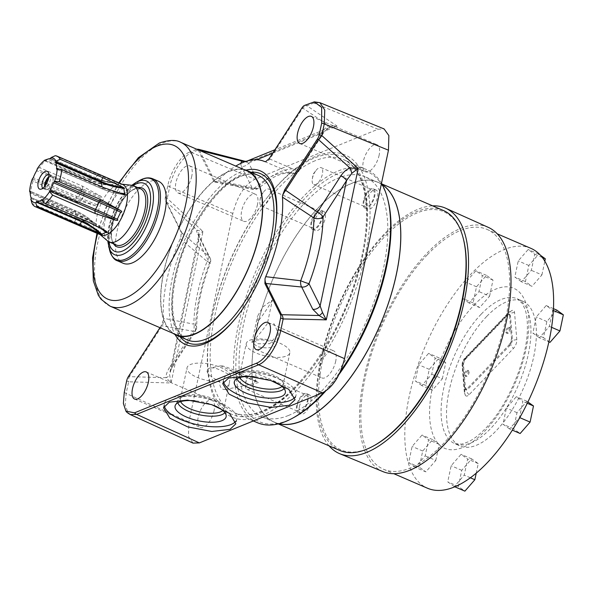 <?xml version="1.0" encoding="UTF-8"?>
<svg xmlns="http://www.w3.org/2000/svg" width="593" height="593" viewBox="0 0 593 593"><rect width="100%" height="100%" fill="white"/><g stroke="black" fill="none" stroke-linecap="round" stroke-linejoin="round"><path stroke-width="0.44" stroke-dasharray="2.96 2.22" d="M196.832 149.266A5.989 2.676 -66.7 0 0 196.305 149.414A6.619 5.396 -112.1 0 1 198.662 149.807A6.619 0.949 104.4 0 1 199.115 149.443M244.879 161.229L247.637 162.423L247.066 161.066L246.132 161.303M256.695 159.739L248.712 162.986L246.903 161.2A6.619 5.76 53.6 0 1 244.909 161.719M329.093 127.777A6.619 1.09 -119.2 0 0 329.182 127.747A6.619 1.09 -119.2 0 0 328.915 125.701L337.046 126.057L329.093 127.777L322.703 132.891A6.619 2.083 -147.1 0 1 322.822 134.137A6.619 2.083 -147.1 0 1 320.235 134.277L296.752 170.621A6.619 4.492 114.4 0 1 291.497 173.082A105.302 46.988 -66.7 0 0 254.434 188.151L217.75 180.657A104.813 46.765 113.3 0 1 235.784 166.077M319.864 102.663L313.786 102.989L378 129.244L254.931 179.294C244.605 184.771 237.237 196.172 232.834 213.495L188.908 421.949L188.463 436.366L192.984 443.097M378 129.244L384.101 128.926M214.058 410.638A14.751 6.582 113.3 0 1 200.286 427.405A14.751 6.582 113.3 0 1 198.218 417.079A14.751 6.582 113.3 0 1 211.983 400.312A14.751 6.582 113.3 0 1 214.058 410.638M335.727 361.159A14.751 6.582 113.3 0 1 321.962 377.926A14.751 6.582 113.3 0 1 319.886 367.601A14.751 6.582 113.3 0 1 333.651 350.834A14.751 6.582 113.3 0 1 335.727 361.159M379.157 155.069A14.751 6.582 113.3 0 1 365.392 171.837A14.751 6.582 113.3 0 1 363.316 161.511A14.751 6.582 113.3 0 1 377.081 144.744A14.751 6.582 113.3 0 1 379.157 155.069M257.488 204.548A14.751 6.582 113.3 0 1 243.716 221.315A14.751 6.582 113.3 0 1 241.647 210.989A14.751 6.582 113.3 0 1 255.413 194.222A14.751 6.582 113.3 0 1 257.488 204.548M261.328 415.908A142.802 63.718 -66.7 0 0 365.34 254.901A142.802 63.718 -66.7 0 0 316.047 156.241A142.802 63.718 -66.7 0 0 266.694 198.166A142.802 63.718 -66.7 0 0 209.633 330.383A142.802 63.718 -66.7 0 0 261.328 415.908M304.565 105.384A6.619 5.396 -112.1 0 1 306.922 105.784L337.046 126.057L247.637 162.423L198.662 149.807L191.798 152.601C183.133 155.751 172.556 172.133 169.709 186.802L232.834 213.495M198.914 235.488A6.619 6.441 -98 0 0 197.202 230.247L202.984 231.537L198.914 235.488L198.418 240.832L209.544 263.107A111.921 49.938 -66.7 0 0 195.49 329.819A6.619 4.077 -179.6 0 0 196.668 327.514A6.619 4.077 -179.6 0 0 193.889 324.163A6.619 4.032 99.2 0 1 193.014 331.205L161.244 325.72L163.394 319.923L163.46 318.263A104.813 46.765 113.3 0 1 180.22 238.757L180.909 236.837L181.021 231.878L165.484 200.79A5.989 2.676 -66.7 0 1 165.351 197.321L167.804 185.698C170.628 171.347 180.984 155.307 189.441 152.201A6.619 5.396 -112.1 0 1 191.798 152.601L254.931 179.294M196.305 149.414L189.441 152.201M272.661 153.246L322.703 132.891L299.228 169.235A111.921 49.938 -66.7 0 0 259.838 185.253A6.619 4.292 -131.5 0 1 258.785 187.87A6.619 4.292 -131.5 0 1 254.434 188.151A6.619 1.683 101.3 0 1 253.1 189.397A6.619 1.683 101.3 0 1 252.514 188.611L213.776 181.169L198.24 150.081A5.989 2.676 -66.7 0 0 198.069 149.799M213.776 181.169L214.97 182.073L217.75 180.657M161.244 325.72L159.969 327.692M191.769 176.188A14.751 6.582 113.3 0 1 178.004 192.955A14.751 6.582 113.3 0 1 175.928 182.629A14.751 6.582 113.3 0 1 189.693 165.862A14.751 6.582 113.3 0 1 191.769 176.188M246.013 170.147A94.539 42.185 -66.7 0 0 241.084 171.762A94.539 42.185 -66.7 0 0 182.436 245.317A94.539 42.185 -66.7 0 0 175.061 334.556M180.22 238.757L207.12 261.394A105.302 46.988 -66.7 0 0 193.889 324.163L163.46 318.263M128.466 376.459A6.619 2.083 -147.1 0 1 129.274 376.651L162.185 325.705A6.619 4.099 -79 0 0 163.394 319.923M126.709 380.691A6.619 2.446 -168.1 0 0 128.614 381.796A6.619 3.677 91.6 0 1 129.274 376.651L166.136 377.682L171.073 382.982L169.576 374.702A6.619 4.321 175.3 0 1 166.136 377.682C165.832 375.132 166.967 371.752 169.539 367.549A6.619 2.083 -147.1 0 0 172.126 367.408A6.619 2.083 -147.1 0 0 172.007 366.163L169.576 374.702M165.351 197.321A6.619 2.446 -168.1 0 0 167.256 198.418L202.984 231.537L171.073 382.982L128.614 381.796L126.168 393.418L125.279 405.182L128.118 412.958M301.956 107.904A6.619 2.083 -147.1 0 1 302.756 108.096A6.619 4.655 123.9 0 1 306.922 105.784L313.786 102.989A6.619 5.396 -112.1 0 0 311.429 102.596M269.178 158.642L269.845 159.043A6.619 4.447 112.2 0 1 265.634 161.667M264.767 161.6L291.497 173.082A6.619 5.9 -78.3 0 0 292.445 173.371A6.619 6.619 0 0 0 299.346 170.48A6.619 2.083 -147.1 0 1 296.752 170.621L269.845 159.043L302.756 108.096L328.915 125.701C325.942 127.287 323.044 130.149 320.235 134.277M199.478 150.407L214.948 181.369A6.619 1.853 -79.5 0 0 215.622 182.17A6.619 1.853 -79.5 0 0 216.586 181.614M198.24 150.081A6.619 5.545 -26.5 0 1 198.737 150.088M241.388 166.344L252.514 188.611A6.619 5.545 -26.5 0 0 259.838 185.253L248.712 162.986A6.619 5.545 -26.5 0 1 241.388 166.344L240.639 163.483M214.97 182.073L253.1 189.397A6.619 6.619 0 0 0 258.785 187.87L273.262 177.537C278.888 174.594 283.825 173.089 288.079 173.015L292.445 173.371A6.619 5.9 -78.3 0 0 299.228 169.235A6.619 2.083 -147.1 0 1 299.346 170.48L322.822 134.137C322.459 133.885 328.048 127.829 329.182 127.747L274.93 149.74M165.484 200.79A6.619 5.545 153.5 0 0 166.181 201.494A6.619 2.001 132.8 0 1 167.256 198.418L169.709 186.802A6.619 2.446 -168.1 0 1 167.804 185.698M181.021 231.878L181.777 232.715A6.619 2.928 130.9 0 1 180.909 236.837M208.81 256.265A6.619 2.757 131.3 0 1 207.12 261.394A6.619 0.541 -159 0 1 210.285 263.129A6.619 6.619 0 0 0 210.026 257.799A6.619 5.545 153.5 0 0 208.81 256.265M181.777 232.715L208.81 256.272L197.684 233.998C196.513 231.537 196.357 230.284 197.202 230.247L166.181 201.494L181.777 232.715M197.684 233.998A6.619 5.545 153.5 0 1 198.9 235.532L198.499 234.613L198.485 236.6L169.872 372.367L172.126 367.408L195.608 331.064A6.619 2.083 -147.1 0 0 195.49 329.819L172.007 366.163L198.418 240.832A6.619 5.545 153.5 0 0 198.9 235.532L210.026 257.799A6.619 5.545 153.5 0 1 209.544 263.107A6.619 0.541 -159 0 0 210.285 263.129C201.45 286.53 196.906 307.989 196.668 327.514A6.619 6.619 0 0 1 195.608 331.064A6.619 2.083 -147.1 0 1 193.014 331.205L169.539 367.549M235.799 421.289A37.062 13.706 -168.1 0 0 236.866 419.036A37.062 13.706 -168.1 0 0 212.324 400.297A37.062 13.706 -168.1 0 0 170.139 398.251A37.062 13.706 11.9 0 0 164.328 403.751L163.49 407.739M164.313 405.82A37.062 13.706 11.9 0 1 164.328 403.751M213.999 405.442A26.092 9.644 -168.1 0 0 195.216 400.816M224.888 412.684A24.498 9.058 -168.1 0 0 225.77 410.082A24.498 9.058 -168.1 0 0 224.473 407.117A24.498 9.058 -168.1 0 0 204.696 397.384A24.498 9.058 -168.1 0 0 181.606 397.317A24.498 9.058 11.9 0 0 180.487 397.844A24.498 9.058 11.9 0 0 178.1 400.038L175.424 405.041M177.856 402.766A24.498 9.058 11.9 0 1 178.1 400.038M180.65 401.624A22.282 8.235 11.9 0 1 180.354 399.393A22.282 8.235 11.9 0 1 182.829 396.569A22.282 8.235 11.9 0 1 183.852 396.087A22.282 8.235 -168.1 0 1 204.852 396.146A22.282 8.235 -168.1 0 1 222.842 404.997L224.473 407.117M222.79 410.504A22.282 8.235 -168.1 0 0 223.961 408.584A22.282 8.235 -168.1 0 0 222.842 404.997M211.115 367.845L213.725 367.956C216.015 368.038 221.619 370.499 230.536 375.325L229.232 383.597L225.318 389.549L223.205 389.334C220.44 388.037 219.343 385.465 219.914 381.618C201.094 372.36 207.468 368.06 211.115 367.845L221.026 365.77L221.389 366.348C219.366 364.784 223.561 365.985 233.976 369.958C247.044 375.873 254.997 379.913 257.836 382.077L221.389 366.348M230.536 375.325A22.282 8.235 -168.1 0 0 213.814 365.11A22.282 8.235 -168.1 0 0 190.509 364.48A22.282 8.235 11.9 0 0 187.017 367.786L180.354 399.393M219.914 381.618A22.282 8.235 11.9 0 1 197.232 377.407A22.282 8.235 11.9 0 1 187.017 367.786M295.01 397.206A37.062 13.706 -168.1 0 0 296.077 394.96A37.062 13.706 -168.1 0 0 271.535 376.221A37.062 13.706 -168.1 0 0 229.358 374.176A37.062 13.706 11.9 0 0 223.539 379.676L222.701 383.664M223.524 381.736A37.062 13.706 11.9 0 1 223.539 379.676M273.21 381.366A26.092 9.644 -168.1 0 0 254.434 376.733M284.099 388.6A24.498 9.058 -168.1 0 0 284.981 386.006A24.498 9.058 -168.1 0 0 283.684 383.034A24.498 9.058 -168.1 0 0 263.907 373.301A24.498 9.058 -168.1 0 0 240.817 373.234A24.498 9.058 11.9 0 0 239.698 373.76A24.498 9.058 11.9 0 0 237.311 375.955L234.643 380.958M237.067 378.69A24.498 9.058 11.9 0 1 237.311 375.955M239.869 377.548A22.282 8.235 11.9 0 1 239.565 375.317A22.282 8.235 11.9 0 1 242.04 372.486A22.282 8.235 11.9 0 1 243.063 372.011A22.282 8.235 -168.1 0 1 264.07 372.07A22.282 8.235 -168.1 0 1 282.053 380.921L283.684 383.034M282.001 386.428A22.282 8.235 -168.1 0 0 283.172 384.501A22.282 8.235 -168.1 0 0 282.053 380.921M246.258 343.555A22.282 8.235 11.9 0 0 261.016 354.822A22.282 8.235 11.9 0 0 286.375 356.052A22.282 8.235 -168.1 0 0 289.866 352.746A22.282 8.235 -168.1 0 0 275.115 341.479A22.282 8.235 -168.1 0 0 249.757 340.249A22.282 8.235 11.9 0 0 246.258 343.555L239.565 375.317M276.101 345.133L274.262 346.646C269.748 348.254 264.159 348.247 257.51 346.638L251.981 342.45L253.848 340.767C258.363 339.396 263.907 339.596 270.475 341.368L276.101 345.133L278.502 333.748L274.159 323.897L267.399 323.533L272.35 300.043L262.944 306.877L257.495 316.269L257.903 321.384A82.731 36.914 -66.7 0 0 272.35 300.043M267.399 323.533A100.691 44.927 113.3 0 1 253.945 340.16L257.903 321.384M253.945 340.16L258.111 343.77L269.733 343.688L278.502 333.74M243.708 169.494A89.573 39.968 -66.7 0 0 228.802 171.384A89.573 39.968 -66.7 0 0 169.524 250.98A89.573 39.968 -66.7 0 0 173.008 333.325M246.992 170.91A89.217 39.805 -66.7 0 0 228.735 171.711A89.217 39.805 113.3 0 0 168.449 254.723A89.217 39.805 113.3 0 0 176.291 334.741M158.539 181.28A44.653 19.925 -66.7 0 0 116.88 232.026A44.653 19.925 -66.7 0 0 123.159 263.27M107.667 240.995A30.614 13.661 113.3 0 1 107.192 212.598A30.614 13.661 113.3 0 1 127.228 186.032A30.614 13.661 113.3 0 1 131.705 185.29M122.699 184.497A27.493 12.268 -66.7 0 0 121.098 184.075A27.493 12.268 -66.7 0 0 117.073 184.742A27.493 12.268 -66.7 0 0 99.075 208.603A27.493 12.268 -66.7 0 0 99.505 234.109A27.493 12.268 -66.7 0 0 100.914 234.984M47.173 158.991A27.493 12.268 113.3 0 0 39.627 167.649L82.227 186.032L100.936 196.342C102.189 197.41 102.07 197.884 100.58 197.758L97.178 204.785C98.245 205.778 97.934 206.186 96.251 206.008L75.711 199.485L33.104 181.102A27.493 12.268 113.3 0 0 30.532 193.34L73.132 211.723L92.871 222.034L93.842 222.753L93.264 223.361L94.065 228.668C95.406 229.498 95.377 229.721 93.976 229.343L74.666 221.901L32.066 203.51M93.264 223.361A71.738 52.199 171.4 0 0 75.504 211.849A23.209 10.355 -66.7 0 0 75.719 214.718A23.209 10.355 -66.7 0 0 76.304 217.164A71.738 52.199 171.4 0 1 94.065 228.668C95.406 229.498 95.377 229.721 93.976 229.343A71.82 52.258 -8.6 0 0 76.504 218.113L74.666 221.901M55.223 155.714L116.599 182.644C117.859 183.311 117.74 183.4 116.243 182.903L112.033 184.608C113.011 185.32 112.603 185.453 110.817 185.001L89.773 177.374L47.67 159.206M97.823 174.097L95.992 177.885A71.82 58.529 -112.1 0 0 116.599 182.644C117.859 183.311 117.74 183.4 116.243 182.903A71.738 58.462 -112.1 0 1 95.214 178.13A23.209 10.355 -66.7 0 0 93.175 178.686A23.209 10.355 -66.7 0 0 91.011 179.842A71.738 58.462 -112.1 0 0 112.033 184.608L112.277 185.29C104.894 185.186 97.578 183.578 90.344 180.465L89.773 177.374M31.207 197.573L76.527 217.134L31.333 197.751M30.532 193.34L30.191 192.599M92.871 222.034A71.82 52.258 171.4 0 0 75.4 210.797L75.504 211.849L30.184 192.295M32.23 179.182L33.104 181.102M97.178 204.785A71.738 6.264 -154.2 0 1 78.587 197.224L33.267 177.663M100.58 197.758A71.738 6.264 -154.2 0 1 81.99 190.197L36.67 170.643M39.627 167.649L37.255 168.805M100.684 228.105A71.738 58.462 67.9 0 0 86.452 219.729L42.355 200.693M100.714 233.294L101.507 233.857M115.568 192.11A71.738 52.199 -8.6 0 1 101.959 187.714L59.078 169.213M50.672 158.324L95.992 177.885L95.354 178.426L50.346 158.768M45.016 160.911L90.507 180.457L91.011 179.842L45.691 160.288M42.829 188.263A7.665 3.417 -66.7 0 0 43.2 188.485A7.665 3.417 -66.7 0 0 44.23 188.574A7.665 3.417 -66.7 0 0 44.764 188.418A7.665 3.417 -66.7 0 0 49.575 182.325A7.665 3.417 -66.7 0 0 50.049 175.098A7.665 3.417 -66.7 0 0 49.271 174.409A7.665 3.417 -66.7 0 0 48.856 174.29M48.841 176.581A7.665 3.417 113.3 0 1 50.316 175.602A7.665 3.417 113.3 0 1 51.887 175.535A7.665 3.417 113.3 0 1 53.088 180.198A7.665 3.417 113.3 0 1 50.027 187.292A7.665 3.417 113.3 0 1 47.381 189.545A7.665 3.417 113.3 0 1 45.809 189.612A7.665 3.417 113.3 0 1 44.482 186.676M45.313 185.609A6.894 3.076 -66.7 0 0 46.484 189.063A6.894 3.076 -66.7 0 0 47.892 188.997A6.894 3.076 -66.7 0 0 50.279 186.973A6.894 3.076 -66.7 0 0 53.029 180.591A6.894 3.076 -66.7 0 0 51.947 176.403A6.894 3.076 -66.7 0 0 50.531 176.462A6.894 3.076 -66.7 0 0 48.633 177.915M78.795 202.339A6.894 3.076 113.3 0 1 77.386 202.398A6.894 3.076 113.3 0 1 76.779 196.216A6.894 3.076 113.3 0 1 81.441 189.797A6.894 3.076 113.3 0 1 82.85 189.738A6.894 3.076 113.3 0 1 83.984 193.548A6.894 3.076 113.3 0 1 80.937 200.612A6.894 3.076 113.3 0 1 78.795 202.339M381.477 183.363A137.835 61.502 -66.7 0 0 366.689 169.613A137.835 61.502 -66.7 0 0 338.477 170.851A137.835 61.502 -66.7 0 0 245.339 299.094A137.835 61.502 -66.7 0 0 257.458 422.72M324.015 392.106A137.835 61.502 -66.7 0 0 340.256 371.603M388.022 200.375A136.182 60.76 -66.7 0 0 339.522 172.941A136.182 60.76 -66.7 0 0 240.335 326.484A136.182 60.76 -66.7 0 0 287.338 420.563A136.182 60.76 -66.7 0 0 294.476 417.146M325.609 391.121A136.182 60.76 -66.7 0 0 338.61 375.013M288.406 415.5A130.608 58.277 113.3 0 1 261.683 416.671A130.608 58.277 113.3 0 1 250.194 299.524A130.608 58.277 113.3 0 1 338.455 178.004A130.608 58.277 -66.7 0 1 365.184 176.833A130.608 58.277 -66.7 0 1 376.666 293.98A130.608 58.277 -66.7 0 1 288.406 415.5M382.196 184.631A130.608 58.277 -66.7 0 0 378.097 182.407A130.608 58.277 -66.7 0 0 351.375 183.578A130.608 58.277 -66.7 0 0 263.114 305.099A130.608 58.277 -66.7 0 0 274.596 422.246A130.608 58.277 -66.7 0 0 279.029 423.706M278.858 423.75A130.69 58.314 113.3 0 1 274.566 422.32A130.69 58.314 113.3 0 1 256.198 330.857A130.69 58.314 113.3 0 1 378.134 182.333A130.69 58.314 113.3 0 1 382.114 184.475M443.349 210.478A130.69 58.314 -66.7 0 0 358.906 267.806A130.69 58.314 -66.7 0 0 317.492 407.695A130.69 58.314 -66.7 0 0 339.782 450.465M463.422 239.031A129.697 57.869 -66.7 0 0 378.215 243.871A129.697 57.869 -66.7 0 0 318.871 407.465A129.697 57.869 -66.7 0 0 374.324 445.484M329.071 445.847A133.684 59.648 113.3 0 1 332.273 320.42A133.684 59.648 113.3 0 1 417.991 209.277A133.684 59.648 113.3 0 1 432.638 205.853M488.306 227.364A133.002 59.344 -66.7 0 0 460.739 228.401A133.002 59.344 -66.7 0 0 370.729 352.553A133.002 59.344 -66.7 0 0 382.915 471.598M427.383 254.708A130.608 58.277 113.3 0 1 487.009 229.402A130.608 58.277 113.3 0 1 505.644 319.457A130.608 58.277 113.3 0 1 443.127 443.942A130.608 58.277 113.3 0 1 383.501 469.248A130.608 58.277 113.3 0 1 364.865 379.194A130.608 58.277 113.3 0 1 427.383 254.708M530.965 248.378A130.608 58.277 -66.7 0 0 471.346 273.677A130.608 58.277 -66.7 0 0 408.829 398.162A130.608 58.277 -66.7 0 0 427.464 488.217M454.29 486.571L447.745 481.857L451.14 465.742L461.087 454.327L467.632 459.034L464.237 475.149L454.29 486.571L454.809 486.786M415.248 467.284L408.703 462.57L412.098 446.455L422.038 435.04L428.591 439.747L425.188 455.869L415.248 467.284L425.848 471.858L435.796 460.442L425.188 455.869M421.816 385.598L415.263 380.891L418.665 364.769L428.606 353.354L435.151 358.061L431.756 374.183L421.816 385.598L432.416 390.172L442.363 378.757L431.756 374.183M469.048 303.023L462.503 298.316L465.898 282.201L475.838 270.779L482.391 275.493L478.988 291.608L469.048 303.023L479.648 307.604L489.596 296.189L478.988 291.608M521.38 281.742L514.835 277.035L518.23 260.913L528.178 249.497L534.723 254.212L531.321 270.326L521.38 281.742L531.988 286.323L541.928 274.907L531.321 270.326M539.4 337.78L532.855 333.066L536.257 316.951L546.197 305.536L552.743 310.243L549.348 326.365L539.4 337.78L548.873 341.864M509.55 428.932L502.997 424.225L506.4 408.103L516.34 396.687L522.885 401.402L519.49 417.516L509.55 428.932L512.352 430.14M486.697 316.44A78.876 35.195 -66.7 0 0 448.945 391.617A78.876 35.195 -66.7 0 0 460.198 445.995A78.876 35.195 -66.7 0 0 496.208 430.718A78.876 35.195 -66.7 0 0 533.959 355.541A78.876 35.195 -66.7 0 0 522.707 301.162A78.876 35.195 -66.7 0 0 486.697 316.44M465.416 395.39A6.59 2.943 113.3 0 0 469.093 394.708L513.479 348.41A6.59 2.943 113.3 0 0 516.814 339.737L514.554 312.57A6.59 2.943 113.3 0 0 512.545 310.332A6.59 2.943 113.3 0 0 510.425 311.688L466.039 357.987A6.59 2.943 113.3 0 0 462.696 366.659L464.956 393.826A6.59 2.943 113.3 0 0 465.416 395.39L464.326 392.166A6.619 4.544 175.2 0 0 464.956 393.826M466.054 358.565L465.29 358.231L506.555 315.194L507.363 315.543L466.054 358.565A4.966 2.216 -66.7 0 0 463.541 365.095L465.438 387.866A4.966 2.216 -66.7 0 0 466.283 389.49A4.966 2.216 -66.7 0 0 468.552 388.526L509.854 345.511A4.966 2.216 -66.7 0 0 512.374 338.981L510.477 316.202A4.966 2.216 -66.7 0 0 509.632 314.579A4.966 2.216 -66.7 0 0 507.363 315.543M510.477 316.202L509.617 315.832L509.002 314.394L508.038 314.112L506.555 315.194M465.29 358.231L462.866 362.516L462.725 364.739L463.541 365.095M465.438 387.866L464.623 387.518L462.725 364.739M464.623 387.518L465.357 389.09L466.283 389.49M462.696 366.659A6.619 4.544 -4.8 0 1 462.066 364.977L464.326 392.166A6.619 4.544 175.2 0 1 465.49 389.267L465.475 389.134A4.966 2.216 113.3 0 0 466.335 389.06L467.64 388.133L468.552 388.526M509.854 345.511L508.898 345.096L467.64 388.133M508.898 345.096L510.106 343.406A4.966 2.216 113.3 0 0 510.84 341.82L511.507 338.61L512.374 338.981M509.617 315.832L511.507 338.61M514.554 312.57A6.619 4.544 -4.8 0 0 509.002 314.394L508.038 314.112A6.619 3.795 43.8 0 1 508.712 312.437L464.326 358.735A6.619 3.795 -136.2 0 1 466.039 357.987M510.41 328.655A3.173 1.416 113.3 0 1 509.402 332.05A3.173 1.416 113.3 0 1 507.356 333.436A3.173 1.416 113.3 0 1 506.815 332.399A3.173 1.416 113.3 0 1 507.816 329.004A3.173 1.416 113.3 0 1 509.869 327.618A3.173 1.416 113.3 0 1 510.41 328.655M469.145 371.692A3.173 1.416 113.3 0 1 468.144 375.087A3.173 1.416 113.3 0 1 466.091 376.473A3.173 1.416 113.3 0 1 465.549 375.443A3.173 1.416 113.3 0 1 466.558 372.048A3.173 1.416 113.3 0 1 468.603 370.655A3.173 1.416 113.3 0 1 469.145 371.692M505.836 331.984A3.173 1.416 -66.7 0 0 506.378 333.021A3.173 1.416 -66.7 0 0 508.431 331.628A3.173 1.416 -66.7 0 0 509.431 328.233A3.173 1.416 -66.7 0 0 508.89 327.195A3.173 1.416 -66.7 0 0 506.845 328.589A3.173 1.416 -66.7 0 0 505.836 331.984M464.578 375.021A3.173 1.416 -66.7 0 0 465.12 376.058A3.173 1.416 -66.7 0 0 467.165 374.665A3.173 1.416 -66.7 0 0 468.173 371.27A3.173 1.416 -66.7 0 0 467.632 370.232A3.173 1.416 -66.7 0 0 465.579 371.626A3.173 1.416 -66.7 0 0 464.578 375.021M476.231 473.147L478.24 463.607L471.694 458.9L461.747 470.316L458.352 486.438L464.897 491.145M458.352 486.438L447.745 481.857M470.338 477.78L464.237 475.149M478.24 463.607L467.632 459.034M471.694 458.9L461.087 454.327M461.747 470.316L451.14 465.742M435.796 460.442L439.191 444.327L432.645 439.613L422.705 451.028L419.303 467.151L425.848 471.858M419.303 467.151L408.703 462.57M439.191 444.327L428.591 439.747M432.645 439.613L422.038 435.04M422.705 451.028L412.098 446.455M442.363 378.757L445.758 362.642L439.213 357.927L429.265 369.35L425.87 385.465L432.416 390.172M425.87 385.465L415.263 380.891M445.758 362.642L435.151 358.061M439.213 357.927L428.606 353.354M429.265 369.35L418.665 364.769M489.596 296.189L492.991 280.066L486.445 275.36L476.505 286.775L473.103 302.89L479.648 307.604M473.103 302.89L462.503 298.316M492.991 280.066L482.391 275.493M486.445 275.36L475.838 270.779M476.505 286.775L465.898 282.201M540.579 255.375L538.778 254.078L528.837 265.494L525.435 281.608L531.988 286.323M525.435 281.608L514.835 277.035M542.358 257.503L534.723 254.212M541.928 274.907L544.826 261.15M538.778 254.078L528.178 249.497M528.837 265.494L518.23 260.913M556.805 310.109L546.857 321.525L543.462 337.647L550.007 342.354M543.462 337.647L532.855 333.066M551.586 327.329L549.348 326.365M553.38 310.517L552.743 310.243M553.484 308.679L546.197 305.536M546.857 321.525L536.257 316.951M527.911 401.958L526.947 401.268L517 412.684L513.605 428.798L520.15 433.513M513.605 428.798L502.997 424.225M527.266 403.292L522.885 401.402M526.947 401.268L516.34 396.687M517 412.684L506.4 408.103M313.838 223.331A10.511 4.685 113.3 0 1 323.645 211.39A10.511 4.685 113.3 0 1 325.12 218.743A10.511 4.685 113.3 0 1 315.32 230.684A10.511 4.685 113.3 0 1 313.838 223.331M312.6 229.506A10.511 4.685 -66.7 0 1 311.125 222.153A10.511 4.685 113.3 0 1 320.924 210.211A10.511 4.685 113.3 0 1 322.399 217.564A10.511 4.685 -66.7 0 1 312.6 229.506L315.32 230.684M311.799 221.878A9.236 4.121 -66.7 0 0 313.104 228.342A9.236 4.121 -66.7 0 0 321.717 217.846A9.236 4.121 113.3 0 0 320.42 211.382A9.236 4.121 113.3 0 0 311.799 221.878M259.979 200.434L260.712 195.675L263.67 191.88A9.236 4.121 113.3 0 0 260.134 199.582A9.236 4.121 -66.7 0 0 259.979 200.434A9.236 4.121 -66.7 0 0 261.431 206.045A9.236 4.121 -66.7 0 0 270.052 195.549A9.236 4.121 113.3 0 0 268.755 189.085L320.42 211.382M263.67 191.88A9.236 4.121 113.3 0 1 268.755 189.085M366.178 201.902A10.511 4.685 113.3 0 1 375.984 189.96A10.511 4.685 113.3 0 1 377.459 197.313A10.511 4.685 113.3 0 1 367.653 209.255A10.511 4.685 113.3 0 1 366.178 201.902M364.94 208.084A10.511 4.685 -66.7 0 1 363.457 200.731A10.511 4.685 113.3 0 1 373.264 188.789A10.511 4.685 113.3 0 1 374.739 196.142A10.511 4.685 -66.7 0 1 364.94 208.084L367.653 209.255M364.139 200.449A9.236 4.121 -66.7 0 0 365.436 206.92A9.236 4.121 -66.7 0 0 374.057 196.416A9.236 4.121 113.3 0 0 372.76 189.953A9.236 4.121 113.3 0 0 364.139 200.449M312.318 179.004L313.052 174.246L316.01 170.45A9.236 4.121 113.3 0 0 312.474 178.152A9.236 4.121 -66.7 0 0 312.318 179.004A9.236 4.121 -66.7 0 0 313.771 184.623A9.236 4.121 -66.7 0 0 322.392 174.12A9.236 4.121 113.3 0 0 321.095 167.656L372.76 189.953M316.01 170.45A9.236 4.121 113.3 0 1 321.095 167.656M299.391 406.687A10.511 4.685 113.3 0 1 309.198 394.745A10.511 4.685 113.3 0 1 310.673 402.098A10.511 4.685 113.3 0 1 300.866 414.04A10.511 4.685 113.3 0 1 299.391 406.687M298.153 412.861A10.511 4.685 -66.7 0 1 296.67 405.508A10.511 4.685 113.3 0 1 306.477 393.567A10.511 4.685 113.3 0 1 307.952 400.92A10.511 4.685 -66.7 0 1 298.153 412.861L300.866 414.04M297.352 405.234A9.236 4.121 -66.7 0 0 298.65 411.698A9.236 4.121 -66.7 0 0 307.27 401.202A9.236 4.121 113.3 0 0 305.973 394.738A9.236 4.121 113.3 0 0 297.352 405.234M245.532 383.79L246.265 379.031L249.223 375.236A9.236 4.121 113.3 0 0 245.687 382.937A9.236 4.121 -66.7 0 0 245.532 383.79A9.236 4.121 -66.7 0 0 246.984 389.401A9.236 4.121 -66.7 0 0 255.605 378.905A9.236 4.121 113.3 0 0 254.308 372.441L305.973 394.738M249.223 375.236A9.236 4.121 113.3 0 1 254.308 372.441M124.263 392.314A6.619 2.446 -168.1 0 0 126.168 393.418L188.908 421.949M237.926 315.402A92.056 41.073 -66.7 0 0 238.327 314.898A92.056 41.073 -66.7 0 0 275.108 229.661A92.056 41.073 -66.7 0 0 275.204 229.024M250.943 172.229A92.056 41.073 -66.7 0 0 241.788 174.527A92.056 41.073 113.3 0 0 183.096 250.172A92.056 41.073 113.3 0 0 179.961 336.713M240.135 176.277A89.573 39.968 -66.7 0 0 179.605 259.615A89.573 39.968 -66.7 0 0 187.477 339.959C184.089 338.625 178.174 334.889 174.468 321.317C171.399 308.301 172.192 292.067 176.847 272.61C186.632 230.292 217.053 185.09 241.069 176.306C247.8 173.63 253.596 173.356 258.459 175.476A89.573 39.968 -66.7 0 0 240.135 176.277M180.732 142.32A89.217 39.805 -66.7 0 0 162.475 143.121A89.217 39.805 -66.7 0 0 102.189 226.126A89.217 39.805 -66.7 0 0 110.031 306.144M119.356 183.052A83.702 37.344 -66.7 0 0 97.571 233.546M152.72 178.767A44.653 19.925 -66.7 0 0 143.58 179.168A44.653 19.925 -66.7 0 0 113.411 220.715A44.653 19.925 -66.7 0 0 117.34 260.764M139.874 180.309A44.008 19.636 -66.7 0 0 115.717 211.434A44.008 19.636 -66.7 0 0 109.646 250.357M136.168 182.347A40.154 17.916 -66.7 0 0 114.13 210.745A40.154 17.916 -66.7 0 0 108.586 246.265M133.099 185.609A37.033 16.522 -66.7 0 0 108.845 241.788M137.843 187.64A31.992 14.276 -66.7 0 0 135.649 188.3A31.992 14.276 -66.7 0 0 115.613 213.665A31.992 14.276 -66.7 0 0 113.582 243.849M140.511 188.789A30.614 13.661 -66.7 0 0 134.248 189.063A30.614 13.661 -66.7 0 0 113.567 217.549A30.614 13.661 -66.7 0 0 116.258 245.005C103.538 242.633 118.303 193.844 135.034 189.093C137.732 188.218 139.563 188.122 140.511 188.789M31.184 198.551L76.504 218.113L76.527 217.134C83.783 220.27 89.936 224.324 94.999 229.283M73.132 211.723L75.4 210.797L30.354 191.361M32.659 179.004L77.98 198.566L75.711 199.485M100.936 196.342A71.82 6.271 -154.2 0 1 82.657 188.9L81.99 190.197A23.209 10.355 -66.7 0 0 80.166 193.622A23.209 10.355 -66.7 0 0 78.587 197.224L77.98 198.566A71.82 6.271 25.8 0 0 96.251 206.008M82.227 186.032L82.657 188.9L37.337 169.339M45.276 160.851L90.203 180.235A71.82 58.529 67.9 0 0 110.817 185.001M84.932 220.596A23.209 10.355 -66.7 0 0 86.452 219.729L87.253 219.328L87.623 221.752M81.79 221.241L82.249 221.434M41.933 199.774L87.253 219.328A71.82 58.529 -112.1 0 1 104.924 230.484M104.331 187.848L102.063 188.767L56.743 169.213M124.211 194.637A71.82 52.258 -8.6 0 1 102.063 188.767L101.959 187.714A23.209 10.355 -66.7 0 0 101.929 186.81M209.633 330.383L209.833 329.108A140.319 62.606 113.3 0 1 265.901 199.181C238.556 233.879 216.326 285.403 209.833 329.108A140.319 62.606 113.3 0 0 260.623 413.143A140.319 62.606 -66.7 0 0 362.827 254.938A140.319 62.606 -66.7 0 0 314.394 157.99A140.319 62.606 113.3 0 0 265.901 199.181L266.694 198.166M315.098 160.755A137.835 61.502 -66.7 0 0 221.952 288.999A137.835 61.502 -66.7 0 0 234.072 412.632A137.835 61.502 -66.7 0 0 262.276 411.394A137.835 61.502 -66.7 0 0 355.422 283.15A137.835 61.502 -66.7 0 0 343.303 159.524A137.835 61.502 -66.7 0 0 315.098 160.755M473.963 305.165A87.149 38.886 113.3 0 1 528.608 316.781A87.149 38.886 113.3 0 1 484.466 431.43A87.149 38.886 113.3 0 1 429.829 419.814A87.149 38.886 113.3 0 1 473.963 305.165M481.264 314.09A78.876 35.195 113.3 0 1 517.266 298.813A78.876 35.195 113.3 0 1 528.519 353.191A78.876 35.195 113.3 0 1 490.767 428.368A78.876 35.195 113.3 0 1 454.764 443.646A78.876 35.195 113.3 0 1 443.505 389.267A78.876 35.195 113.3 0 1 481.264 314.09M510.425 311.688A6.619 3.795 43.8 0 0 508.712 312.437C508.92 311.859 510.195 311.155 512.545 310.332M463.652 360.411A6.619 3.795 -136.2 0 1 464.326 358.735C463.014 359.869 462.258 361.952 462.073 364.991A6.619 4.544 -4.8 0 1 462.866 362.516M465.49 389.267A0.86 0.385 -66.7 0 0 466.024 389.379L466.335 389.06M469.093 394.708A6.619 3.795 -136.2 0 1 466.024 389.379M510.106 343.406L510.417 343.08A6.619 3.795 43.8 0 0 513.479 348.41M510.417 343.08A0.86 0.385 -66.7 0 0 510.847 341.953L510.84 341.82M516.814 339.737A6.619 4.544 175.2 0 0 510.847 341.953M247.466 160.903L247.066 161.066M236.866 419.036L235.866 423.802M225.77 410.082L226.192 415.737M182.829 396.569L180.487 397.844M229.232 383.597L223.961 408.584M225.318 389.549L258.459 382.604M229.654 370.269L256.754 381.966M296.077 394.96L295.077 399.719M284.981 386.006L285.403 391.662M242.04 372.486L239.698 373.76M289.866 352.746L283.172 384.501M251.981 342.45L257.495 316.269M134.574 399.045L200.286 427.405M146.263 371.952L211.983 400.312M256.243 349.566L321.962 377.926M267.94 322.473L333.651 350.834M299.673 143.476L365.392 171.837M311.369 116.384L377.081 144.744M178.004 192.955L243.716 221.315M189.693 165.862L255.413 194.222M237.526 315.913L238.327 314.898C257.429 289.436 269.689 261.024 275.108 229.661L275.308 228.379M118.763 182.8L106.028 207.246L96.978 233.286M131.809 185.305L125.835 191.154L119.43 200.004L113.871 210.767L108.838 226.667L107.748 241.069M121.098 184.075L121.943 184.171M99.505 234.109L100.158 234.658M93.842 222.753C88.824 217.876 82.731 213.895 75.57 210.789L30.25 191.235M101.929 234.124L101.292 233.701M36.781 201.583L82.101 221.145C89.246 224.243 95.881 228.609 101.989 234.25M41.799 199.544L87.119 219.106C94.02 222.093 100.439 226.274 106.384 231.641M56.572 169.22L101.892 188.774C108.927 191.798 116.554 193.792 124.789 194.749M55.616 162.882L100.936 182.436C108.119 185.527 115.924 187.536 124.352 188.47M50.034 158.865L95.354 178.426C102.648 181.562 110.016 183.17 117.451 183.252M50.049 175.098L48.211 172.229M44.23 188.574L40.887 189.204M45.809 189.612L43.2 188.485M51.887 175.535L49.271 174.409M53.029 180.591L53.088 180.198M77.386 202.398L46.484 189.063M82.85 189.738L51.947 176.403M80.937 200.612L83.524 197.536L83.984 193.548M253.359 420.948L234.072 412.632C241.796 415.96 250.883 415.537 261.335 411.364C295.648 398.54 338.447 338.566 356.185 277.665C374.183 220.136 367.704 168.568 343.303 159.524L366.689 169.613M274.596 422.246L261.683 416.671M378.134 182.333L381.796 183.912M274.566 422.32L278.228 423.906M487.009 229.402L497.297 233.85M383.501 469.248L393.796 473.688M522.707 301.162L517.266 298.813L522.515 303.69L525.302 310.08C526.806 314.965 527.503 321.072 527.392 328.403C527.385 359.291 507.808 406.005 485.296 428.635C479.366 434.758 473.807 439.102 468.633 441.689L461.969 444.105L454.764 443.646L460.198 445.995M509.632 314.579L508.69 314.171M506.378 333.021L507.356 333.436M508.89 327.195L509.869 327.618M465.12 376.058L466.091 376.473M467.632 370.232L468.603 370.655M378.097 182.407L365.184 176.833M320.924 210.211L323.645 211.39M261.431 206.045L313.104 228.342M373.264 188.789L375.984 189.96M313.771 184.623L365.436 206.92M306.477 393.567L309.198 394.745M246.984 389.401L298.65 411.698"/><path stroke-width="0.89" d="M244.909 161.719A6.619 5.76 53.6 0 1 241.877 161.103L244.827 161.222L199.115 149.443A6.619 0.949 104.4 0 1 199.352 150.155A6.619 5.545 -26.5 0 0 198.737 150.088M246.132 161.303L244.879 161.229M130.327 414.603L136.635 414.374L199.374 442.904L192.984 443.097M199.374 442.904L322.444 392.855C332.769 387.377 340.137 375.977 344.54 358.654L388.467 150.199L388.86 135.575L384.101 128.926L319.864 102.663M198.069 149.799A5.989 2.676 -66.7 0 0 196.891 149.266A5.989 2.676 -66.7 0 0 196.832 149.266M235.784 166.077A104.813 46.765 113.3 0 1 264.219 161.363A104.813 46.765 113.3 0 1 264.693 161.57L264.73 161.585M264.767 161.6L265.634 161.667L269.178 158.642L301.956 107.904A5.989 2.676 -66.7 0 1 304.565 105.384L314.327 101.855L321.651 107.392L321.68 123.122A6.619 2.446 11.9 0 1 324.252 123.944L324.764 109.979L319.886 102.678M322.503 312.511A6.619 2.839 -59 0 1 319.019 315.513L326.291 319.857L322.503 312.511L320.124 305.929L308.997 283.654A111.921 49.938 -66.7 0 0 323.059 216.942A6.619 4.077 0.4 0 1 313.919 217.965A6.619 1.638 124.9 0 1 317.47 212.079L284.699 189.708L317.477 138.977A5.989 2.676 -66.7 0 0 319.227 134.737L321.68 123.122M284.699 189.708L282.542 195.505L282.476 197.165A104.813 46.765 113.3 0 1 265.723 276.679L265.034 278.591L264.923 283.558L265.968 283.498A6.619 2.757 96 0 1 265.034 278.591M130.349 414.611C127.791 413.136 126.316 411.965 125.916 411.119L134.515 412.839L256.502 363.227C264.952 360.121 275.315 344.081 278.139 329.738L280.585 318.115A5.989 2.676 -66.7 0 0 280.459 314.646L264.923 283.558M125.916 411.119L123.381 403.514L124.263 392.314L126.709 380.691A5.989 2.676 -66.7 0 1 128.466 376.459L159.969 327.692M148.339 382.277A14.751 6.582 113.3 0 1 134.574 399.045A14.751 6.582 113.3 0 1 132.498 388.719A14.751 6.582 113.3 0 1 146.263 371.952A14.751 6.582 113.3 0 1 148.339 382.277M270.015 332.799A14.751 6.582 113.3 0 1 256.243 349.566A14.751 6.582 113.3 0 1 254.175 339.24A14.751 6.582 113.3 0 1 267.94 322.473A14.751 6.582 113.3 0 1 270.015 332.799M313.438 126.709A14.751 6.582 113.3 0 1 299.673 143.476A14.751 6.582 113.3 0 1 297.604 133.151A14.751 6.582 113.3 0 1 311.369 116.384A14.751 6.582 113.3 0 1 313.438 126.709M175.061 334.556A94.539 42.185 -66.7 0 0 204.859 343.666A94.539 42.185 -66.7 0 0 237.526 315.913A94.539 42.185 -66.7 0 0 275.308 228.379A94.539 42.185 -66.7 0 0 246.013 170.147M128.118 412.958L130.297 414.589L193.059 443.134M134.515 412.839A6.619 5.396 67.9 0 0 136.635 414.374L258.622 364.769C267.213 361.574 277.791 345.2 280.711 330.568L283.165 318.945A6.619 2.446 11.9 0 0 280.585 318.115M280.459 314.646A6.619 5.545 -26.5 0 1 281.571 314.713A6.619 3.551 91.2 0 1 283.165 318.945L326.291 319.857L358.209 168.412L351.842 173.297A6.619 0.719 71.1 0 0 350.085 168.078L358.209 168.412L321.806 135.567A6.619 1.868 132.1 0 1 318.478 139.563A6.619 2.083 32.9 0 1 317.477 138.977M265.723 276.679L300.688 280.734A105.302 46.988 -66.7 0 0 313.919 217.965L282.476 197.165M301.674 287.012A6.619 2.913 95.2 0 1 300.688 280.734A6.619 0.541 21 0 0 308.997 283.654A6.619 5.545 -26.5 0 1 301.674 287.012L265.968 283.498L281.571 314.713L319.019 315.513L312.8 309.287L301.674 287.012M312.8 309.287A6.619 5.545 -26.5 0 0 320.124 305.929L346.534 180.598A6.619 2.083 32.9 0 0 340.945 175.736C343.777 171.651 346.831 169.094 350.085 168.078L318.478 139.563L285.567 190.509A6.619 1.586 -56.7 0 0 282.542 195.505M319.227 134.737A6.619 2.446 11.9 0 1 321.806 135.567L324.252 123.952L388.467 150.199M240.639 163.483L241.877 161.103L199.478 150.407M230.04 429.354L235.851 423.802L229.506 413.365L211.731 404.663L187.551 400.067L169.316 402.187L163.498 407.747L169.85 418.176L187.625 426.878L211.797 431.474L230.04 429.354M289.251 405.278L295.062 399.719L288.717 389.282L270.942 380.587L246.77 375.984L228.527 378.104L222.709 383.664L229.061 394.1L246.836 402.795L271.008 407.398L289.251 405.278M164.313 405.82A37.062 13.706 11.9 0 0 191.45 423.254A37.062 13.706 11.9 0 0 231.055 424.536A37.062 13.706 -168.1 0 0 235.799 421.289M195.216 400.816A26.092 9.644 -168.1 0 0 179.16 402.143A26.092 9.644 11.9 0 0 175.424 405.041A26.092 9.644 11.9 0 0 191.065 418.791A26.092 9.644 11.9 0 0 222.034 420.645A26.092 9.644 -168.1 0 0 226.192 415.737A26.092 9.644 -168.1 0 0 213.999 405.442M177.856 402.766A24.498 9.058 11.9 0 0 196.239 413.996A24.498 9.058 11.9 0 0 221.864 414.692A24.498 9.058 -168.1 0 0 224.888 412.684M222.79 410.504A22.282 8.235 -168.1 0 1 220.47 411.89A22.282 8.235 11.9 0 1 197.862 411.438A22.282 8.235 11.9 0 1 180.65 401.624M223.524 381.736A37.062 13.706 11.9 0 0 250.669 399.178A37.062 13.706 11.9 0 0 290.266 400.46A37.062 13.706 -168.1 0 0 295.01 397.206M254.434 376.733A26.092 9.644 -168.1 0 0 238.371 378.067A26.092 9.644 11.9 0 0 234.643 380.958A26.092 9.644 11.9 0 0 250.276 394.708A26.092 9.644 11.9 0 0 281.245 396.569A26.092 9.644 -168.1 0 0 285.403 391.662A26.092 9.644 -168.1 0 0 273.21 381.366M237.067 378.69A24.498 9.058 11.9 0 0 255.45 389.912A24.498 9.058 11.9 0 0 281.075 390.609A24.498 9.058 -168.1 0 0 284.099 388.6M282.001 386.428A22.282 8.235 -168.1 0 1 279.681 387.807A22.282 8.235 11.9 0 1 257.073 387.362A22.282 8.235 11.9 0 1 239.869 377.548M340.945 175.736L317.47 212.079A6.619 2.083 32.9 0 1 323.059 216.942L346.534 180.598L351.842 173.297M173.008 333.325A89.573 39.968 -66.7 0 0 176.151 335.067A89.573 39.968 -66.7 0 0 194.482 334.267A89.573 39.968 -66.7 0 0 255.005 250.928A89.573 39.968 -66.7 0 0 247.133 170.584A89.573 39.968 -66.7 0 0 243.708 169.494M96.978 233.286L92.582 257.762L93.316 280.815L98.312 295.232L101.106 299.302L110.031 306.144L176.291 334.741A89.217 39.805 113.3 0 0 194.548 333.941A89.217 39.805 -66.7 0 0 254.834 250.935A89.217 39.805 -66.7 0 0 246.992 170.91L180.732 142.32C175.936 139.607 168.812 139.844 159.339 143.024L138.391 157.708L118.763 182.8M164.817 212.531A44.653 19.925 -66.7 0 0 158.539 181.28L152.72 178.767A44.653 19.925 -66.7 0 1 156.648 218.817A44.653 19.925 -66.7 0 1 126.472 260.364A44.653 19.925 -66.7 0 1 117.34 260.764L123.159 263.27A44.653 19.925 -66.7 0 0 164.817 212.531M121.943 184.171L131.705 185.29A30.614 13.661 113.3 0 1 133.492 185.757A30.614 13.661 113.3 0 1 136.182 213.213A30.614 13.661 113.3 0 1 115.494 241.699A30.614 13.661 113.3 0 1 109.231 241.974A30.614 13.661 113.3 0 1 107.667 240.995L100.158 234.658M36.729 207.053L79.329 225.436L79.922 224.888L36.796 206.275L36.729 207.053A27.493 12.268 113.3 0 1 35.232 206.646L100.914 234.984A27.493 12.268 -66.7 0 0 106.54 234.739A27.493 12.268 -66.7 0 0 125.116 209.159A27.493 12.268 -66.7 0 0 122.699 184.497L57.024 156.152A27.493 12.268 113.3 0 1 60.19 159.287L102.789 177.67L123.107 187.329C124.715 188.248 124.945 188.581 123.781 188.329L124.352 188.47M35.232 206.646A27.493 12.268 113.3 0 1 32.066 203.51L30.836 199.263L31.34 197.803L30.984 197.602A23.209 10.355 113.3 0 1 30.399 195.164A23.209 10.355 113.3 0 1 30.184 192.295L30.25 191.235L29.65 191.413A24.187 10.793 113.3 0 1 32.23 179.182L33.267 177.663A23.209 10.355 113.3 0 1 34.846 174.06A23.209 10.355 113.3 0 1 36.67 170.643L37.255 168.805A24.187 10.793 113.3 0 1 44.801 160.14L45.016 160.911L45.691 160.288A23.209 10.355 113.3 0 1 47.855 159.124A23.209 10.355 113.3 0 1 49.894 158.576L50.205 158.857L51.013 157.612A24.187 10.793 113.3 0 1 55.979 161.185L55.475 162.652L55.831 162.845A23.209 10.355 113.3 0 1 56.417 165.291A23.209 10.355 113.3 0 1 56.632 168.16L56.431 168.99L57.165 169.035A24.187 10.793 113.3 0 1 54.586 181.273L59.152 181.695A27.493 12.268 113.3 0 0 61.724 169.465L104.331 187.848L124.789 194.749M47.67 159.206L44.801 160.14M101.929 234.124L105.532 232.515C107.867 232.856 107.837 232.256 105.435 230.707L88.068 221.886L44.497 203.147L88.068 221.886M54.586 181.273L53.548 182.792A23.209 10.355 113.3 0 1 51.976 186.387A23.209 10.355 113.3 0 1 50.153 189.812L49.56 191.65A24.187 10.793 113.3 0 1 42.014 200.315L41.799 199.544L41.125 200.167A23.209 10.355 113.3 0 1 38.96 201.323A23.209 10.355 113.3 0 1 36.922 201.879L82.249 221.434A71.738 58.462 67.9 0 1 100.714 233.294L101.788 234.042C102.856 234.872 101.818 234.68 98.675 233.457L79.329 225.436M36.796 206.275L35.802 202.843A24.187 10.793 113.3 0 1 30.836 199.263M36.922 201.879L36.61 201.59L35.802 202.843M41.562 189.004A9.651 4.307 -66.7 0 0 47.61 181.339A9.651 4.307 -66.7 0 0 48.211 172.229A9.651 4.307 -66.7 0 0 45.261 171.451A9.651 4.307 -66.7 0 0 38.36 181.74A9.651 4.307 -66.7 0 0 40.887 189.204A9.651 4.307 -66.7 0 0 41.562 189.004M30.191 192.599L29.65 191.413M51.013 157.612L55.223 155.714A27.493 12.268 113.3 0 1 57.024 156.152M124.211 194.637C125.723 194.889 125.842 194.556 124.582 193.637L123.781 188.329A71.738 52.199 -8.6 0 1 101.151 182.407L55.831 162.845M45.461 203.503A27.493 12.268 113.3 0 0 52.629 195.149L95.236 213.532L116.154 220.329C117.911 220.559 118.281 220.196 117.266 219.24L120.668 212.212C122.106 212.294 122.158 211.783 120.831 210.663L101.751 200.086L59.152 181.695M87.623 221.752L104.924 230.484L107.007 232.382L104.917 231.589L105.532 232.515M104.924 230.484L105.435 230.707M104.917 231.589A71.738 58.462 67.9 0 0 100.684 228.105M101.507 233.857L99.135 232.841L98.675 233.457M81.79 221.241L81.471 221.686A71.82 58.529 67.9 0 1 99.135 232.841L79.922 224.888L81.471 221.686L36.151 202.124M42.355 200.693L41.125 200.167M42.014 200.315L44.497 203.147M52.629 195.149L49.56 191.65M117.266 219.24A71.738 6.264 25.8 0 0 95.473 209.366L50.153 189.812M120.668 212.212A71.738 6.264 25.8 0 0 98.875 202.346L53.548 182.792M61.724 169.465L57.165 169.035M59.078 169.213L56.632 168.16M55.979 161.185L60.19 159.287M50.346 158.768L49.894 158.576M124.582 193.637A71.738 52.199 -8.6 0 1 115.568 192.11M48.856 174.29A7.665 3.417 -66.7 0 0 47.707 174.475A7.665 3.417 -66.7 0 0 42.674 181.161A7.665 3.417 -66.7 0 0 42.829 188.263M44.482 186.676A7.665 3.417 113.3 0 1 48.841 176.581M48.633 177.915A6.894 3.076 -66.7 0 0 45.313 185.609M253.359 420.948L257.458 422.72A137.835 61.502 -66.7 0 0 285.663 421.482A137.835 61.502 -66.7 0 0 292.883 418.021A137.835 61.502 -66.7 0 0 324.015 392.106M340.256 371.603A137.835 61.502 -66.7 0 0 387.57 198.611A137.835 61.502 -66.7 0 0 381.477 183.363M292.883 418.021L294.476 417.146A136.182 60.76 -66.7 0 0 325.609 391.121M338.61 375.013A136.182 60.76 -66.7 0 0 388.022 200.375L387.57 198.611M279.029 423.706A130.608 58.277 -66.7 0 0 301.326 421.074A130.608 58.277 -66.7 0 0 387.97 304.424A130.608 58.277 -66.7 0 0 382.196 184.631M382.114 184.475A130.69 58.314 113.3 0 1 396.502 273.796A130.69 58.314 113.3 0 1 278.858 423.75M278.228 423.906L339.782 450.465A130.69 58.314 -66.7 0 0 373.375 446.01A130.69 58.314 -66.7 0 0 465.638 253.248A130.69 58.314 -66.7 0 0 463.148 237.971A130.69 58.314 -66.7 0 0 443.349 210.478L381.796 183.912M373.375 446.01L374.324 445.484A129.697 57.869 -66.7 0 0 465.89 254.182A129.697 57.869 -66.7 0 0 463.422 239.031L463.148 237.971M432.638 205.853A133.684 59.648 113.3 0 1 445.706 208.232A133.684 59.648 113.3 0 1 456.973 328.396A133.684 59.648 113.3 0 1 366.77 452.37A133.684 59.648 113.3 0 1 339.767 453.719A133.684 59.648 113.3 0 1 329.071 445.847M339.767 453.719L382.915 471.598A133.002 59.344 -66.7 0 0 409.77 470.249A133.002 59.344 -66.7 0 0 499.521 346.905A133.002 59.344 -66.7 0 0 488.306 227.364L445.706 208.232M393.796 473.688L427.464 488.217A130.608 58.277 -66.7 0 0 487.083 462.918A130.608 58.277 -66.7 0 0 549.607 338.425A130.608 58.277 -66.7 0 0 530.965 248.378L497.297 233.85M470.338 477.78L474.845 479.73L464.897 491.145L454.809 486.786M474.845 479.73L476.231 473.147M544.826 261.15L545.323 258.785L542.358 257.503M545.323 258.785L540.579 255.375M551.586 327.329L559.955 330.938L550.007 342.354L548.873 341.864M559.955 330.938L563.35 314.816L553.38 310.517M563.35 314.816L556.805 310.109L553.484 308.679M519.787 417.642L530.098 422.09L520.15 433.513L512.352 430.14M530.098 422.09L533.492 405.975L527.266 403.292M533.492 405.975L527.911 401.958M272.661 153.246L256.695 159.739M256.502 363.227A6.619 5.396 67.9 0 0 258.622 364.769L322.444 392.855M278.139 329.738A6.619 2.446 11.9 0 1 280.711 330.568L344.54 358.654M179.961 336.713A92.056 41.073 113.3 0 0 206.512 341.916A92.056 41.073 -66.7 0 0 237.926 315.402M275.204 229.024A92.056 41.073 -66.7 0 0 250.943 172.229M176.151 335.067L187.477 339.959A89.573 39.968 -66.7 0 0 205.808 339.152A89.573 39.968 -66.7 0 0 266.339 255.813A89.573 39.968 -66.7 0 0 258.459 175.476L247.133 170.584M110.031 306.144A89.217 39.805 -66.7 0 0 128.288 305.343A89.217 39.805 -66.7 0 0 188.574 222.338A89.217 39.805 -66.7 0 0 180.732 142.32M97.571 233.546A83.702 37.344 -66.7 0 0 124.812 298.375A83.702 37.344 -66.7 0 0 185.779 204.007A83.702 37.344 -66.7 0 0 156.886 146.182A83.702 37.344 -66.7 0 0 119.356 183.052M107.748 241.069L109.646 250.357A44.008 19.636 -66.7 0 0 125.316 259.223A44.008 19.636 -66.7 0 0 157.367 209.603A44.008 19.636 -66.7 0 0 142.179 179.205A44.008 19.636 -66.7 0 0 139.874 180.309L142.327 179.13C146.056 177.589 149.525 177.47 152.72 178.767M108.586 246.265A40.154 17.916 -66.7 0 0 122.884 254.353A40.154 17.916 -66.7 0 0 152.134 209.077A40.154 17.916 -66.7 0 0 138.273 181.339A40.154 17.916 -66.7 0 0 136.168 182.347L139.874 180.309M108.845 241.788A37.033 16.522 -66.7 0 0 122.425 251.054A37.033 16.522 -66.7 0 0 149.399 209.299A37.033 16.522 -66.7 0 0 136.612 183.719A37.033 16.522 -66.7 0 0 133.099 185.609M113.582 243.849A31.992 14.276 -66.7 0 0 123.388 246.473A31.992 14.276 -66.7 0 0 146.249 212.324A31.992 14.276 -66.7 0 0 137.843 187.64M109.231 241.974L116.258 245.005A30.614 13.661 -66.7 0 0 122.521 244.731A30.614 13.661 -66.7 0 0 143.209 216.245A30.614 13.661 -66.7 0 0 140.511 188.789L133.492 185.757M44.883 160.681L45.276 160.851M82.249 221.434A23.209 10.355 -66.7 0 0 84.28 220.885A23.209 10.355 -66.7 0 0 84.932 220.596M95.236 213.532L94.798 210.671L49.478 191.109M116.154 220.329A71.82 6.271 25.8 0 0 94.798 210.671L95.473 209.366A23.209 10.355 -66.7 0 0 97.296 205.949A23.209 10.355 -66.7 0 0 98.875 202.346L99.483 201.005L101.751 200.086M54.163 181.451L99.483 201.005A71.82 6.271 -154.2 0 1 120.831 210.663M101.929 186.81A23.209 10.355 -66.7 0 0 101.744 184.846A23.209 10.355 -66.7 0 0 101.151 182.407M55.638 161.904L100.958 181.458L102.789 177.67M100.81 182.259L100.958 181.458A71.82 52.258 171.4 0 0 123.107 187.329M274.93 149.74L247.466 160.903M319.909 102.685L314.327 101.855M264.219 161.363L264.856 161.63M199.122 149.451A6.619 6.619 0 0 0 196.891 149.266M109.646 250.357C111.714 256.495 114.279 259.964 117.34 260.764M136.168 182.347L131.809 185.305"/></g></svg>
